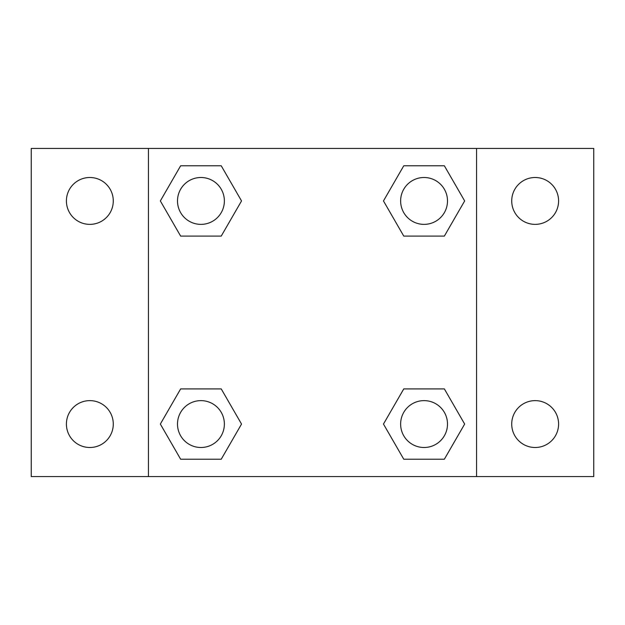 <?xml version="1.0" encoding="UTF-8"?>
<svg xmlns="http://www.w3.org/2000/svg" width="625" height="625" viewBox="0 0 625 625"><rect width="100%" height="100%" fill="white"/><g stroke="black" fill="none" stroke-linecap="round" stroke-linejoin="round"><path stroke-width="0.94" d="M31.25 148.438L593.75 148.438L593.75 476.562L31.25 476.562L31.25 148.438M535.156 177.5A23.438 23.438 0 0 1 558.594 200.938A23.438 23.438 0 0 1 535.156 224.375A23.438 23.438 0 0 1 511.719 200.938A23.438 23.438 0 0 1 535.156 177.5M535.156 400.625A23.438 23.438 0 0 1 558.594 424.062A23.438 23.438 0 0 1 535.156 447.5A23.438 23.438 0 0 1 511.719 424.062A23.438 23.438 0 0 1 535.156 400.625M89.844 400.625A23.438 23.438 0 0 1 113.281 424.062A23.438 23.438 0 0 1 89.844 447.5A23.438 23.438 0 0 1 66.406 424.062A23.438 23.438 0 0 1 89.844 400.625M89.844 177.5A23.438 23.438 0 0 1 113.281 200.938A23.438 23.438 0 0 1 89.844 224.375A23.438 23.438 0 0 1 66.406 200.938A23.438 23.438 0 0 1 89.844 177.5M180.641 388.906L221.234 388.906L241.531 424.062L221.234 459.219L180.641 459.219L160.344 424.062L180.641 388.906L221.234 388.906L180.641 388.906M403.766 165.781L444.359 165.781L464.656 200.938L444.359 236.094L403.766 236.094L383.469 200.938L403.766 165.781L444.359 165.781L403.766 165.781M148.438 476.562L148.438 148.438M476.562 148.438L476.562 476.562M180.641 165.781L221.234 165.781L241.531 200.938L221.234 236.094L180.641 236.094L160.344 200.938L180.641 165.781L221.234 165.781L180.641 165.781M403.766 388.906L444.359 388.906L464.656 424.062L444.359 459.219L403.766 459.219L383.469 424.062L403.766 388.906L444.359 388.906L403.766 388.906M444.359 459.219L403.766 459.219L444.359 459.219M447.5 424.062A23.438 23.438 0 0 0 412.344 403.766A23.438 23.438 0 0 0 412.344 444.359A23.438 23.438 0 0 0 447.5 424.062M221.234 459.219L180.641 459.219L221.234 459.219M224.375 424.062A23.438 23.438 0 0 0 189.219 403.766A23.438 23.438 0 0 0 189.219 444.359A23.438 23.438 0 0 0 224.375 424.062M444.359 236.094L403.766 236.094L444.359 236.094M447.5 200.938A23.438 23.438 0 0 0 412.344 180.641A23.438 23.438 0 0 0 412.344 221.234A23.438 23.438 0 0 0 447.5 200.938M221.234 236.094L180.641 236.094L221.234 236.094M224.375 200.938A23.438 23.438 0 0 0 189.219 180.641A23.438 23.438 0 0 0 189.219 221.234A23.438 23.438 0 0 0 224.375 200.938"/></g></svg>

